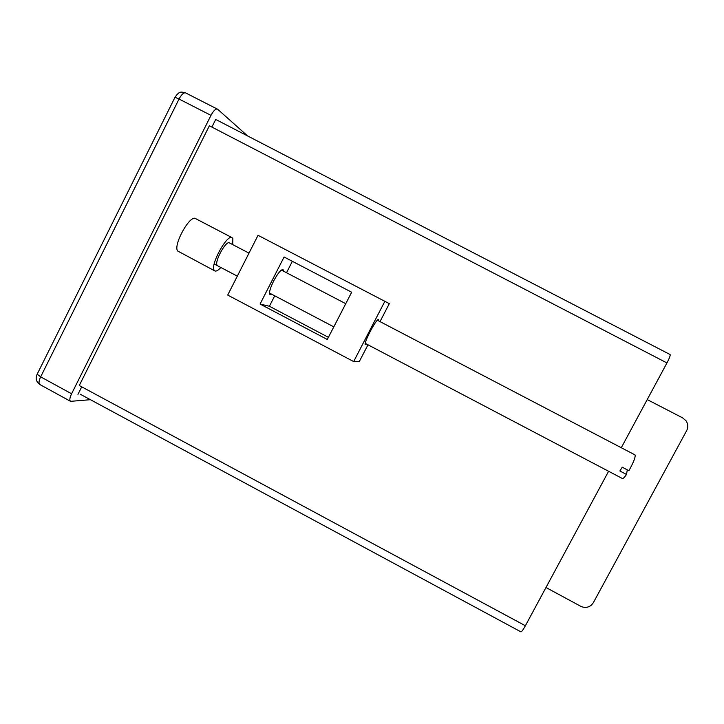 <?xml version="1.0" encoding="UTF-8"?>
<svg xmlns="http://www.w3.org/2000/svg" width="724" height="724" viewBox="0 0 724 724"><rect width="100%" height="100%" fill="white"/><g stroke="black" fill="none" stroke-linecap="round" stroke-linejoin="round"><path stroke-width="1.09" d="M669.999 354.516L670.098 354.534C670.496 355.366 669.456 358.163 666.958 362.941L621.283 447.731M608.603 471.27L525.38 625.753C523.19 629.744 521.705 631.781 520.927 631.862L80.201 394.182M666.958 362.941L209.372 125.777L79.269 385.521L525.38 625.753M71.595 393.775L210.983 115.36L179.036 99.043L40.662 376.86L71.595 393.775C69.694 397.811 69.35 400.336 70.554 401.34L90.455 399.702M185.941 93.079L217.653 109.243L247.572 135.931M217.417 109.08C215.616 108.663 213.471 110.754 210.983 115.36M545.986 587.508L580.639 606.241C584.549 608.097 588.15 607.698 591.454 605.056L593.363 602.649L686.687 430.59C688.352 427.196 688.126 423.929 686.026 420.771L682.66 417.893L647.22 399.576M215.815 119.252L211.888 127.08M81.722 386.842L77.966 394.354M378.444 320.795L378.408 319.429C377.068 319.746 374.308 323.827 370.1 331.692C366.308 339.221 364.679 343.556 365.195 344.687L366.335 343.945M271.681 294.197L270.043 294.668C268.767 293.148 269.952 288.623 273.591 281.102C277.79 273.328 280.948 269.5 283.057 269.599L283.609 271.219M353.656 361.566L384.86 301.32L258.043 235.3L227.707 295.075L353.656 361.566L359.339 361.493L367.982 344.814M380.01 321.61L389.322 303.646L384.86 301.32M274.731 295.808L269.4 306.252L328.406 337.33M292.351 261.319L286.514 272.74M284.079 257.002L260.079 304.053L327.302 339.484L351.665 292.234L284.079 257.002M269.4 306.252L260.079 304.053M365.149 343.321L622.405 478.528C623.083 478.754 624.45 477.406 626.513 474.464L627.283 469.849M377.258 320.171L635.002 454.898C635.717 456.844 633.69 462.102 628.903 470.7L622.251 467.206L619.88 470.98L626.513 474.464M249.002 253.129L229.399 242.875C226.069 240.305 214.449 261.337 217.055 265.21L217.562 265.762M220.847 267.491C218.205 270.378 216.195 271.527 214.829 270.93L177.615 250.966C172.991 245.065 190.005 214.431 195.561 218.603L232.042 237.653L232.857 238.621L232.694 244.603M214.829 270.93L214.114 270.17C210.232 264.64 227.218 233.861 232.042 237.653M174.918 97.459L175.009 97.278C179.842 90.12 181.706 92.274 185.679 92.898C183.733 92.41 181.516 94.455 179.036 99.043L175.009 97.278L37.177 374.172L40.662 376.86C38.788 380.887 38.517 383.449 39.847 384.516L70.554 401.34M37.422 373.693L37.177 374.172C35.259 378.308 36.146 381.756 39.847 384.516M216.567 119.885L670.098 354.534M214.186 263.988L237.318 276.143M269.482 293.048L333.809 326.859M281.41 270.07L345.755 303.7"/></g></svg>
